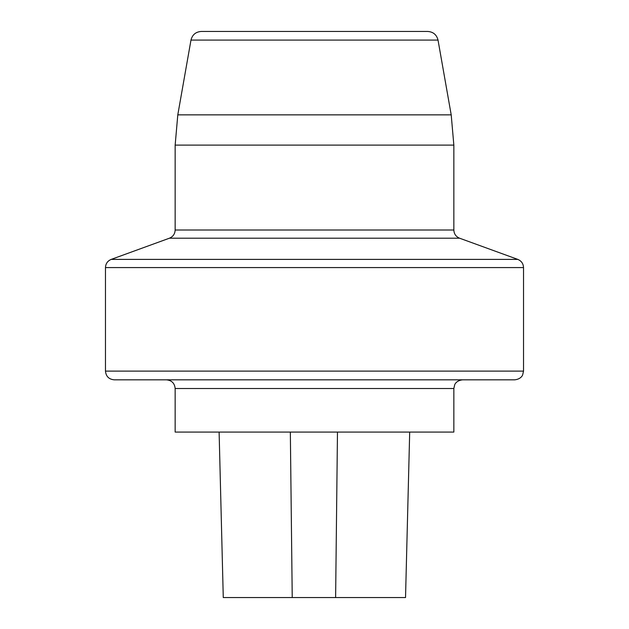 <?xml version="1.0" encoding="UTF-8"?>
<svg xmlns="http://www.w3.org/2000/svg" width="629" height="629" viewBox="0 0 629 629"><rect width="100%" height="100%" fill="white"/><g stroke="black" fill="none" stroke-linecap="round" stroke-linejoin="round"><path stroke-width="0.94" d="M175.153 432.076L453.847 432.076L453.847 388.525L175.153 388.525L175.153 432.076M219.112 432.076L223.271 597.55L405.532 597.55L409.691 432.076M427.728 31.45L201.272 31.45L427.728 31.45C433.239 31.843 436.668 34.729 438.02 40.083L451.205 114.855L453.847 145.102L453.847 230.017C454.044 233.949 455.954 236.677 459.579 238.202L517.793 259.392C521.417 260.917 523.32 263.645 523.525 267.577L105.475 267.577L105.475 371.11L523.525 371.11L522.66 374.876C522.762 374.79 521.299 379.09 514.813 379.822L114.187 379.822C108.896 379.303 105.994 376.401 105.475 371.11M166.441 379.822C171.733 380.333 174.634 383.242 175.153 388.525M438.02 40.083L190.98 40.083L177.795 114.855L175.153 145.102L175.153 230.017L453.847 230.017M105.475 267.577C105.68 263.645 107.583 260.917 111.207 259.392L517.793 259.392M292.233 597.55L290.339 432.076M335.619 597.55L337.474 432.076M177.795 114.855L451.205 114.855M453.847 145.102L175.153 145.102M459.579 238.202L169.421 238.202L459.579 238.202M175.153 230.017C174.956 233.949 173.046 236.677 169.421 238.202L111.207 259.392M523.525 267.577L523.525 371.11M453.847 388.525L454.704 384.759C454.673 384.791 455.97 380.624 462.559 379.822M190.98 40.083C192.332 34.729 195.761 31.843 201.272 31.45"/></g></svg>
